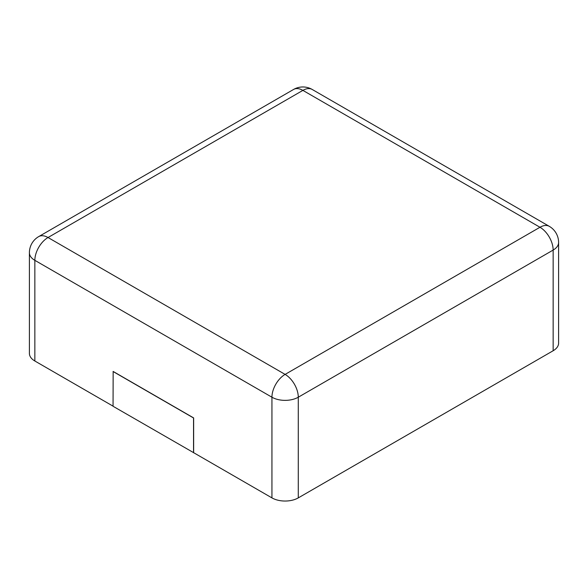 <?xml version="1.0" encoding="UTF-8"?>
<svg xmlns="http://www.w3.org/2000/svg" width="588" height="588" viewBox="0 0 588 588"><rect width="100%" height="100%" fill="white"/><g stroke="black" fill="none" stroke-linecap="round" stroke-linejoin="round"><path stroke-width="0.88" d="M553.146 350.749L553.146 250.076A18.625 10.753 180 0 0 558.6 242.469L558.6 343.142A18.625 10.753 180 0 1 553.146 350.749L298.285 497.889L298.285 397.216A18.625 10.753 180 0 1 271.943 397.216L34.854 260.337A18.625 10.753 180 0 1 29.4 252.73L29.4 353.403A18.625 10.753 180 0 0 34.854 361.003L113.05 406.154M193.643 452.679L113.05 406.271L113.153 371.447L193.643 417.921L193.643 452.679L271.943 497.889A18.625 10.753 0 0 0 298.285 497.889M193.54 452.745L193.54 417.98L113.05 371.506M312.199 89.457A18.625 10.753 120 0 0 302.886 90.383L539.975 227.262L285.114 374.402L48.025 237.523L302.886 90.383A18.625 10.753 60 0 0 293.574 89.457A18.625 18.625 0 0 1 312.199 89.457L549.288 226.336A18.625 10.753 120 0 0 539.975 227.262A18.625 10.753 -120 0 1 553.146 250.076L298.285 397.216A18.625 10.753 -120 0 0 285.114 374.402A18.625 10.753 -60 0 0 271.943 397.216L271.943 497.889M34.854 361.003L34.854 260.337A18.625 10.753 -60 0 1 48.025 237.523A18.625 10.753 60 0 0 38.712 236.596L293.574 89.457M558.6 242.469A18.625 18.625 0 0 0 549.288 226.336M38.712 236.596A18.625 18.625 0 0 0 29.4 252.73"/></g></svg>
